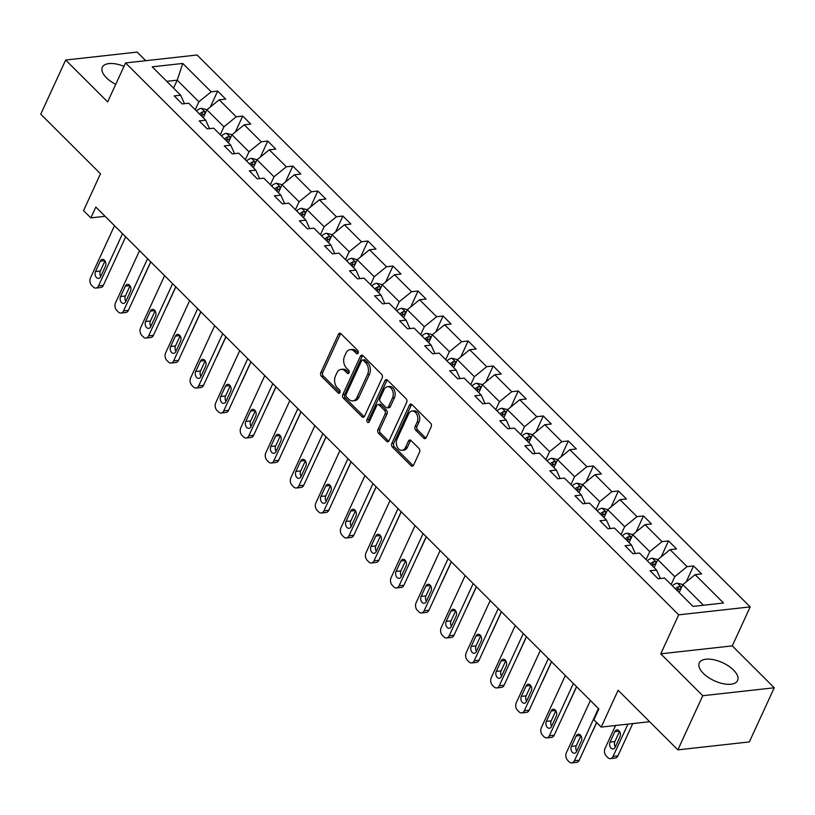 <?xml version="1.0" encoding="UTF-8"?>
<svg xmlns="http://www.w3.org/2000/svg" width="815" height="815" viewBox="0 0 815 815"><rect width="100%" height="100%" fill="white"/><g stroke="black" fill="none" stroke-linecap="round" stroke-linejoin="round"><path stroke-width="1.22" d="M358.152 353.048A1.854 1.294 -96.3 0 0 357.734 350.46L340.986 333.753A2.649 1.844 -96.3 0 0 339.712 333.243A2.649 1.844 -96.3 0 0 338.429 334.303L320.835 372.577A2.649 1.844 -96.3 0 0 321.426 376.275L338.174 392.983A1.854 1.294 -96.3 0 0 339.06 393.339A1.854 1.294 -96.3 0 0 339.957 392.596A1.854 1.294 -96.3 0 0 339.539 389.998L337.379 387.838A8.486 5.899 -96.3 0 1 335.464 376L336.931 372.812A8.486 5.899 -96.3 0 1 341.037 369.409A8.486 5.899 -96.3 0 1 345.102 371.049L347.272 373.209A1.854 1.294 -96.3 0 0 348.158 373.565A1.854 1.294 -96.3 0 0 349.054 372.822A1.854 1.294 -96.3 0 0 348.637 370.234L346.467 368.064A8.486 5.899 -96.3 0 1 344.551 356.237L346.018 353.048A8.486 5.899 -96.3 0 1 350.124 349.635A8.486 5.899 -96.3 0 1 354.199 351.275L356.359 353.435A1.854 1.294 -96.3 0 0 357.255 353.791A1.854 1.294 -96.3 0 0 358.152 353.048L356.124 351.061A8.486 5.899 -96.3 0 0 352.06 349.421L350.124 349.635M733.51 670.052A21.078 9.933 24.7 0 0 713.777 659.753A21.078 9.933 24.7 0 0 699.28 662.911A21.078 9.933 24.7 0 0 703.365 673.394A21.078 9.933 24.7 0 0 723.088 683.693A21.078 9.933 24.7 0 0 737.585 680.535A21.078 9.933 24.7 0 0 733.51 670.052M124.002 66.361A21.078 9.933 24.7 0 0 102.323 67.278A21.078 9.933 24.7 0 0 106.398 77.761A21.078 9.933 24.7 0 0 115.73 84.342M145.763 60.697L137.144 52.099L65.658 60.035L40.75 114.181L100.479 173.778L83.548 210.596L90.852 217.89L105.094 216.301M774.25 687.779L732.267 645.888L660.771 653.824L702.764 695.715L774.25 687.779L749.342 741.925L677.856 749.861L618.127 690.264L601.195 727.092L649.636 721.713M702.764 695.715L677.856 749.861M423.688 438.134A2.649 1.844 -96.3 0 0 424.961 438.643A2.649 1.844 -96.3 0 0 426.245 437.584L431.176 426.846A2.649 1.844 -96.3 0 0 430.585 423.148L411.983 404.597A2.649 1.844 -96.3 0 0 410.709 404.077A2.649 1.844 -96.3 0 0 409.425 405.147L391.832 443.411A2.649 1.844 -96.3 0 0 392.423 447.109L411.025 465.671A2.649 1.844 -96.3 0 0 412.298 466.18A2.649 1.844 -96.3 0 0 413.582 465.11L419.542 452.142A2.649 1.844 -96.3 0 0 418.941 448.444L410.984 440.507A2.649 1.844 -96.3 0 0 409.711 439.998A2.649 1.844 -96.3 0 0 408.437 441.058L405.473 447.486A7.101 4.931 -96.3 0 1 402.039 450.338A7.101 4.931 -96.3 0 1 397.129 446.712A7.101 4.931 -96.3 0 1 397.048 439.081L408.631 413.888A7.101 4.931 -96.3 0 1 412.064 411.035A7.101 4.931 -96.3 0 1 416.974 414.662A7.101 4.931 -96.3 0 1 417.066 422.302L415.13 426.5A2.649 1.844 -96.3 0 0 415.731 430.198L423.688 438.134L425.624 437.92A2.649 1.844 -96.3 0 0 425.878 438.144M601.195 727.092L593.891 719.798L598.862 708.968L95.834 207.061L90.852 217.89M660.771 653.824L678.701 614.836L125.571 62.938L197.067 55.002L750.197 606.9L678.701 614.836M65.658 60.035L107.641 101.926L125.571 62.938M382.164 377.946A2.649 1.844 -96.3 0 0 381.563 374.248L362.97 355.686A2.649 1.844 -96.3 0 0 361.697 355.177A2.649 1.844 -96.3 0 0 360.413 356.237L342.82 394.511A2.649 1.844 -96.3 0 0 343.41 398.209L362.013 416.76A2.649 1.844 -96.3 0 0 363.276 417.27A2.649 1.844 -96.3 0 0 364.56 416.21L382.164 377.946M387.482 380.136L406.074 398.698A2.649 1.844 -96.3 0 1 406.675 402.396L389.071 440.66A2.649 1.844 -96.3 0 1 387.787 441.73A2.649 1.844 -96.3 0 1 386.514 441.21L378.557 433.274A2.649 1.844 -96.3 0 1 377.956 429.576L385.098 414.061A2.649 1.844 -96.3 0 0 384.497 410.353L379.22 405.086A2.649 1.844 -96.3 0 0 377.946 404.576A2.649 1.844 -96.3 0 0 376.662 405.646L369.236 421.803A1.854 1.294 -96.3 0 1 368.339 422.547A1.854 1.294 -96.3 0 1 367.056 421.599A1.854 1.294 -96.3 0 1 367.025 419.603L384.924 380.697A2.649 1.844 -96.3 0 1 386.208 379.627A2.649 1.844 -96.3 0 1 387.482 380.136M693.005 606.401L664.582 578.039L658.113 578.762L650.085 570.745L656.554 570.031L639.541 553.049L633.061 553.772L625.034 545.755L631.513 545.041L614.49 528.059L608.021 528.772L599.993 520.765L606.462 520.052L589.439 503.069L582.97 503.782L574.942 495.775L581.411 495.051L564.398 478.069L557.918 478.792L549.891 470.785L556.37 470.061L539.347 453.079L532.878 453.802L524.85 445.795L531.319 445.072L514.296 428.089L507.827 428.812L499.799 420.795L506.268 420.082L489.255 403.099L482.775 403.822L474.748 395.805L481.227 395.092L464.204 378.109L457.735 378.822L449.707 370.815L456.176 370.102L439.163 353.119L432.684 353.832L424.656 345.825L431.125 345.102L414.112 328.129L407.643 328.842L399.605 320.835L406.084 320.112L389.061 303.129L382.592 303.852L374.564 295.845L381.033 295.122L364.02 278.139L357.541 278.862L349.513 270.845L355.992 270.132L338.969 253.149L332.5 253.873L324.472 245.855L330.941 245.142L313.918 228.159L307.449 228.872L299.421 220.865L305.89 220.152L288.877 203.169L282.397 203.882L274.37 195.875L280.849 195.152L263.826 178.179L257.357 178.893L249.329 170.885L255.798 170.162L238.775 153.179L232.306 153.903L224.278 145.895L230.747 145.172L213.734 128.189L207.255 128.913L199.227 120.905L205.706 120.182L188.683 103.199L182.214 103.923L174.186 95.905L180.655 95.192L152.232 66.83L182.764 63.448L211.187 91.8L217.656 91.076L225.684 99.094L219.215 99.807L236.228 116.79L242.707 116.076L250.735 124.084L244.256 124.797L261.279 141.779L267.748 141.066L275.776 149.074L269.307 149.797L286.33 166.78L292.799 166.056L300.827 174.064L294.358 174.787L311.371 191.77L317.85 191.046L325.878 199.054L319.399 199.777L336.422 216.759L342.891 216.036L350.919 224.054L344.45 224.767L361.463 241.749L367.942 241.026L375.97 249.044L369.501 249.757L386.514 266.739L392.993 266.026L401.021 274.034L394.541 274.747L411.565 291.729L418.034 291.016L426.062 299.024L419.593 299.747L436.606 316.719L443.085 316.006L451.113 324.013L444.633 324.737L461.657 341.719L468.126 340.996L476.154 349.003L469.685 349.727L486.708 366.709L493.177 365.986L501.205 374.004L494.736 374.717L511.749 391.699L518.228 390.976L526.256 398.993L519.776 399.707L536.8 416.689L543.269 415.976L551.297 423.983L544.827 424.697L561.851 441.679L568.32 440.966L576.348 448.973L569.879 449.697L586.892 466.669L593.371 465.956L601.399 473.963L594.919 474.687L611.943 491.669L618.412 490.946L626.44 498.953L619.971 499.677L636.994 516.659L643.463 515.936L651.491 523.943L645.022 524.666L662.035 541.649L668.514 540.926L676.542 548.943L670.062 549.656L687.086 566.639L693.555 565.926L701.583 573.933L695.114 574.646L723.537 603.008L693.005 606.401M654.119 567.597L657.766 559.661L674.789 576.633L671.132 584.579M674.789 576.633L687.086 566.639M657.766 559.661L670.062 549.656M660.354 578.507L656.554 570.031M629.068 542.607L632.715 534.66L649.738 551.643L646.091 559.579M649.738 551.643L662.035 541.649M632.715 534.66L645.022 524.666M635.313 553.517L631.513 545.041M604.017 517.606L607.674 509.67L624.687 526.653L621.04 534.589M624.687 526.653L636.994 516.659M607.674 509.67L619.971 499.677M610.262 528.528L606.462 520.052M578.976 492.617L582.623 484.68L599.646 501.663L595.989 509.599M599.646 501.663L611.943 491.669M582.623 484.68L594.919 474.687M585.211 503.538L581.411 495.051M553.925 467.627L557.572 459.691L574.595 476.673L570.948 484.609M574.595 476.673L586.892 466.669M557.572 459.691L569.879 449.697M560.17 478.548L556.37 470.061M528.874 442.637L532.531 434.701L549.544 451.683L545.897 459.619M549.544 451.683L561.851 441.679M532.531 434.701L544.827 424.697M535.119 453.548L531.319 445.072M503.833 417.647L507.48 409.711L524.503 426.693L520.846 434.629M524.503 426.693L536.8 416.689M507.48 409.711L519.776 399.707M510.068 428.558L506.268 420.082M478.782 392.657L482.439 384.711L499.452 401.693L495.805 409.639M499.452 401.693L511.749 391.699M482.439 384.711L494.736 374.717M485.027 403.568L481.227 395.092M453.731 367.657L457.388 359.721L474.401 376.703L470.754 384.639M474.401 376.703L486.708 366.709M457.388 359.721L469.685 349.727M459.976 378.578L456.176 370.102M428.69 342.667L432.337 334.731L449.36 351.713L445.703 359.649M449.36 351.713L461.657 341.719M432.337 334.731L444.633 324.737M434.935 353.588L431.125 345.102M403.639 317.677L407.296 309.741L424.309 326.723L420.662 334.659M424.309 326.723L436.606 316.719M407.296 309.741L419.593 299.747M409.884 328.598L406.084 320.112M378.598 292.687L382.245 284.751L399.269 301.733L395.611 309.669M399.269 301.733L411.565 291.729M382.245 284.751L394.541 274.747M384.833 303.598L381.033 295.122M353.547 267.697L357.194 259.761L374.217 276.743L370.57 284.68M374.217 276.743L386.514 266.739M357.194 259.761L369.501 249.757M359.792 278.608L355.992 270.132M328.496 242.707L332.153 234.771L349.166 251.743L345.519 259.69M349.166 251.743L361.463 241.749M332.153 234.771L344.45 224.767M334.741 253.618L330.941 245.142M303.455 217.717L307.102 209.771L324.126 226.753L320.468 234.689M324.126 226.753L336.422 216.759M307.102 209.771L319.399 199.777M309.69 228.628L305.89 220.152M278.404 192.717L282.051 184.781L299.074 201.763L295.427 209.7M299.074 201.763L311.371 191.77M282.051 184.781L294.358 174.787M284.649 203.638L280.849 195.152M253.353 167.727L257.01 159.791L274.023 176.774L270.376 184.71M274.023 176.774L286.33 166.78M257.01 159.791L269.307 149.797M259.598 178.648L255.798 170.162M228.312 142.737L231.959 134.801L248.983 151.784L245.325 159.72M248.983 151.784L261.279 141.779M231.959 134.801L244.256 124.797M234.547 153.648L230.747 145.172M203.261 117.747L206.908 109.811L223.931 126.794L220.284 134.73M223.931 126.794L236.228 116.79M206.908 109.811L219.215 99.807M209.506 128.658L205.706 120.182M173.554 88.112L177.212 80.176L198.88 101.794L195.233 109.74M198.88 101.794L211.187 91.8M182.764 63.448L177.212 80.176L166.759 81.327M732.267 645.888L750.197 606.9M184.455 103.668L180.655 95.192M703.447 605.239L682.817 584.65L679.16 592.587M682.817 584.65L695.114 574.646M210.311 107.04L217.656 91.076M235.362 132.03L242.707 116.076M260.413 157.03L267.748 141.066M285.454 182.02L292.799 166.056M310.505 207.01L317.85 191.046M335.556 232L342.891 216.036M360.597 256.99L367.942 241.026M385.648 281.98L392.993 266.026M410.699 306.97L418.034 291.016M435.74 331.97L443.085 316.006M460.791 356.96L468.126 340.996M485.832 381.95L493.177 365.986M510.883 406.94L518.228 390.976M535.934 431.93L543.269 415.976M560.975 456.92L568.32 440.966M586.026 481.92L593.371 465.956M611.077 506.91L618.412 490.946M636.118 531.9L643.463 515.936M661.169 556.889L668.514 540.926M686.22 581.879L693.555 565.926M341.037 369.409L342.962 369.195A8.486 5.899 -96.3 0 1 347.037 370.835L349.044 372.842M340.721 333.529A2.649 1.844 -96.3 0 0 340.364 334.089L322.76 372.353A2.649 1.844 -96.3 0 0 323.361 376.061L339.957 392.606M362.706 355.462A2.649 1.844 -96.3 0 0 362.349 356.023L344.745 394.297A2.649 1.844 -96.3 0 0 345.346 397.995L363.938 416.547A2.649 1.844 -96.3 0 0 364.203 416.771M363.337 360.393A1.854 1.294 -96.3 0 0 362.441 360.036A1.854 1.294 -96.3 0 0 361.544 360.78L346.1 394.368A1.854 1.294 -96.3 0 0 346.518 396.956L348.8 399.238A8.486 5.899 -96.3 0 0 352.864 400.878A8.486 5.899 -96.3 0 0 356.97 397.465L367.534 374.513A8.486 5.899 -96.3 0 0 365.619 362.675L363.337 360.393L365.263 360.179A1.854 1.294 -96.3 0 0 364.376 359.822L362.441 360.036M352.864 400.878L354.8 400.664A8.486 5.899 -96.3 0 0 358.906 397.251L356.97 397.465M365.263 360.179L367.555 362.461A8.486 5.899 -96.3 0 1 369.47 374.299L358.906 397.251M377.946 404.576L379.882 404.362A2.649 1.844 -96.3 0 1 381.155 404.872L386.432 410.139A2.649 1.844 -96.3 0 1 387.033 413.837L379.892 429.362A2.649 1.844 -96.3 0 0 380.493 433.06L388.449 440.997A2.649 1.844 -96.3 0 0 388.714 441.221M387.217 379.922A2.649 1.844 -96.3 0 0 386.86 380.483L368.961 419.389A1.854 1.294 -96.3 0 0 369.236 421.803M392.504 397.954A7.101 4.931 -96.3 0 0 392.423 390.324A7.101 4.931 -96.3 0 0 387.502 386.697A7.101 4.931 -96.3 0 0 384.079 389.539L379.994 398.413A2.649 1.844 -96.3 0 0 380.595 402.111L385.872 407.378A2.649 1.844 -96.3 0 0 387.135 407.887A2.649 1.844 -96.3 0 0 388.419 406.828L392.504 397.954L394.44 397.74A7.101 4.931 -96.3 0 0 394.348 390.11A7.101 4.931 -96.3 0 0 389.438 386.473L387.502 386.697M387.135 407.887L389.071 407.673A2.649 1.844 -96.3 0 0 390.354 406.614L388.419 406.828M394.44 397.74L390.354 406.614M412.064 411.035L414 410.821A7.101 4.931 -96.3 0 1 418.91 414.448A7.101 4.931 -96.3 0 1 418.991 422.078L417.066 426.286A2.649 1.844 -96.3 0 0 417.657 429.984L425.624 437.92M402.039 450.338L403.975 450.125A7.101 4.931 -96.3 0 0 407.408 447.272L405.473 447.486M410.729 440.283A2.649 1.844 -96.3 0 0 410.363 440.844L407.408 447.272M411.728 404.372A2.649 1.844 -96.3 0 0 411.361 404.933L393.757 443.197A2.649 1.844 -96.3 0 0 394.358 446.895L412.961 465.457A2.649 1.844 -96.3 0 0 413.215 465.671M207.03 109.709L201.376 108.344A7.162 3.892 134.9 0 0 196.456 110.952M150.795 261.9L141.983 281.073A5.41 3.759 83.7 0 1 141.433 281.98M201.437 115.924A7.162 3.892 -45.1 0 1 204.779 113.743C205.788 112.582 205.146 111.94 202.854 111.818A7.162 3.892 134.9 0 0 199.502 113.998M200.867 115.353A3.647 1.987 -45.1 0 1 201.417 114.935L202.854 111.818M122.525 233.691L98.513 285.902A5.41 3.759 -96.3 0 1 95.895 288.062A5.41 3.759 -96.3 0 1 93.307 287.023L91.698 285.423A5.41 3.759 -96.3 0 1 90.485 277.884L114.497 225.684M95.895 288.062L100.724 287.532A5.41 3.759 83.7 0 0 103.342 285.362L125.663 236.829M100.653 276.662A4.32 3.005 83.7 0 1 98.564 278.394A4.32 3.005 83.7 0 1 95.569 276.183A4.32 3.005 83.7 0 1 95.518 271.527L100.296 261.136A4.32 3.005 83.7 0 1 102.384 259.404A4.32 3.005 83.7 0 1 105.38 261.615A4.32 3.005 83.7 0 1 105.43 266.261L100.653 276.662M100.785 276.366A4.32 3.005 83.7 0 1 100.347 270.998L104.992 260.892M232.081 134.699L226.417 133.334A7.162 3.892 134.9 0 0 221.507 135.942M175.846 286.89L167.034 306.063A5.41 3.759 83.7 0 1 166.484 306.98M226.478 140.913A7.162 3.892 -45.1 0 1 229.83 138.733C230.839 137.572 230.197 136.93 227.894 136.808A7.162 3.892 134.9 0 0 224.553 138.988M225.918 140.343A3.647 1.987 -45.1 0 1 226.468 139.925L227.894 136.808M257.132 159.689L251.468 158.334A7.162 3.892 134.9 0 0 246.548 160.942M200.898 311.89L192.075 331.053A5.41 3.759 83.7 0 1 191.535 331.97M251.529 165.903A7.162 3.892 -45.1 0 1 254.871 163.723C255.879 162.562 255.238 161.92 252.945 161.798A7.162 3.892 134.9 0 0 249.604 163.978M250.959 165.343A3.647 1.987 -45.1 0 1 251.509 164.915L252.945 161.798M147.566 258.681L123.554 310.892A5.41 3.759 -96.3 0 1 120.946 313.052A5.41 3.759 -96.3 0 1 118.358 312.013L116.749 310.413A5.41 3.759 -96.3 0 1 115.526 302.874L139.538 250.674M120.946 313.052L125.775 312.522A5.41 3.759 83.7 0 0 128.383 310.352L150.714 261.819M125.693 301.652A4.32 3.005 83.7 0 1 123.605 303.384A4.32 3.005 83.7 0 1 120.61 301.173A4.32 3.005 83.7 0 1 120.559 296.528L125.347 286.126A4.32 3.005 83.7 0 1 127.435 284.394A4.32 3.005 83.7 0 1 130.431 286.605A4.32 3.005 83.7 0 1 130.482 291.25L125.693 301.652M125.836 301.356A4.32 3.005 83.7 0 1 125.388 295.988L130.033 285.882M172.617 283.671L148.605 335.882A5.41 3.759 -96.3 0 1 145.987 338.052A5.41 3.759 -96.3 0 1 143.399 337.013L141.8 335.403A5.41 3.759 -96.3 0 1 140.577 327.875L164.589 275.664M145.987 338.052L150.816 337.512A5.41 3.759 83.7 0 0 153.434 335.342L175.755 286.809M150.744 326.642A4.32 3.005 83.7 0 1 148.656 328.374A4.32 3.005 83.7 0 1 145.661 326.163A4.32 3.005 83.7 0 1 145.61 321.518L150.388 311.116A4.32 3.005 83.7 0 1 152.487 309.384A4.32 3.005 83.7 0 1 155.471 311.595A4.32 3.005 83.7 0 1 155.533 316.24L150.744 326.642M150.877 326.346A4.32 3.005 83.7 0 1 150.439 320.978L155.084 310.872M282.173 184.679L276.519 183.324A7.162 3.892 134.9 0 0 271.599 185.932M225.938 336.88L217.126 356.043A5.41 3.759 83.7 0 1 216.576 356.96M276.57 190.893A7.162 3.892 -45.1 0 1 279.922 188.713C280.93 187.552 280.289 186.91 277.997 186.788A7.162 3.892 134.9 0 0 274.645 188.978M276.01 190.333A3.647 1.987 -45.1 0 1 276.56 189.905L277.997 186.788M197.668 308.661L173.656 360.872A5.41 3.759 -96.3 0 1 171.038 363.042A5.41 3.759 -96.3 0 1 168.45 362.003L166.841 360.393A5.41 3.759 -96.3 0 1 165.628 352.864L189.64 300.654M171.038 363.042L175.867 362.502A5.41 3.759 83.7 0 0 178.485 360.332L200.806 311.799M175.796 351.632A4.32 3.005 83.7 0 1 173.697 353.364A4.32 3.005 83.7 0 1 170.712 351.153A4.32 3.005 83.7 0 1 170.651 346.507L175.439 336.106A4.32 3.005 83.7 0 1 177.527 334.374A4.32 3.005 83.7 0 1 180.523 336.585A4.32 3.005 83.7 0 1 180.573 341.24L175.796 351.632M175.928 351.336A4.32 3.005 83.7 0 1 175.49 345.968L180.135 335.872M307.224 209.679L301.56 208.314A7.162 3.892 134.9 0 0 296.65 210.922M250.989 361.87L242.177 381.033A5.41 3.759 83.7 0 1 241.627 381.95M301.621 215.883A7.162 3.892 -45.1 0 1 304.973 213.703C305.982 212.542 305.34 211.91 303.037 211.788A7.162 3.892 134.9 0 0 299.696 213.968M301.051 215.323A3.647 1.987 -45.1 0 1 301.611 214.905L303.037 211.788M222.709 333.651L198.697 385.862A5.41 3.759 -96.3 0 1 196.089 388.032A5.41 3.759 -96.3 0 1 193.491 386.993L191.892 385.393A5.41 3.759 -96.3 0 1 190.669 377.854L214.681 325.643M196.089 388.032L200.918 387.492A5.41 3.759 83.7 0 0 203.526 385.332L225.857 336.789M200.836 376.622A4.32 3.005 83.7 0 1 198.748 378.364A4.32 3.005 83.7 0 1 195.753 376.153A4.32 3.005 83.7 0 1 195.702 371.497L200.48 361.106A4.32 3.005 83.7 0 1 202.578 359.364A4.32 3.005 83.7 0 1 205.574 361.575A4.32 3.005 83.7 0 1 205.625 366.23L200.836 376.622M200.979 376.326A4.32 3.005 83.7 0 1 200.531 370.957L205.176 360.862M332.276 234.669L326.611 233.304A7.162 3.892 134.9 0 0 321.691 235.912M276.041 386.86L267.218 406.023A5.41 3.759 83.7 0 1 266.668 406.94M326.672 240.883A7.162 3.892 -45.1 0 1 330.014 238.693C331.022 237.542 330.381 236.9 328.088 236.778A7.162 3.892 134.9 0 0 324.747 238.958M326.102 240.313A3.647 1.987 -45.1 0 1 326.652 239.895L328.088 236.778M247.76 358.651L223.748 410.852A5.41 3.759 -96.3 0 1 221.13 413.022A5.41 3.759 -96.3 0 1 218.542 411.983L216.943 410.383A5.41 3.759 -96.3 0 1 215.72 402.844L239.732 350.633M221.13 413.022L225.959 412.482A5.41 3.759 83.7 0 0 228.577 410.322L250.898 361.779M225.887 401.612A4.32 3.005 83.7 0 1 223.799 403.354A4.32 3.005 83.7 0 1 220.804 401.143A4.32 3.005 83.7 0 1 220.753 396.487L225.531 386.096A4.32 3.005 83.7 0 1 227.619 384.354A4.32 3.005 83.7 0 1 230.614 386.565A4.32 3.005 83.7 0 1 230.665 391.22L225.887 401.612M226.02 401.326A4.32 3.005 83.7 0 1 225.582 395.958L230.227 385.852M357.316 259.659L351.662 258.294A7.162 3.892 134.9 0 0 346.742 260.902M301.081 411.85L292.269 431.023A5.41 3.759 83.7 0 1 291.719 431.93M351.713 265.873A7.162 3.892 -45.1 0 1 355.065 263.693C356.074 262.532 355.432 261.89 353.139 261.768A7.162 3.892 134.9 0 0 349.788 263.948M351.153 265.303A3.647 1.987 -45.1 0 1 351.703 264.885L353.139 261.768M272.811 383.641L248.799 435.842A5.41 3.759 -96.3 0 1 246.181 438.012A5.41 3.759 -96.3 0 1 243.593 436.972L241.984 435.373A5.41 3.759 -96.3 0 1 240.771 427.834L264.783 375.634M246.181 438.012L251.01 437.482A5.41 3.759 83.7 0 0 253.628 435.312L275.949 386.779M250.939 426.612A4.32 3.005 83.7 0 1 248.84 428.344A4.32 3.005 83.7 0 1 245.845 426.133A4.32 3.005 83.7 0 1 245.794 421.477L250.582 411.086A4.32 3.005 83.7 0 1 252.67 409.354A4.32 3.005 83.7 0 1 255.666 411.565A4.32 3.005 83.7 0 1 255.716 416.21L250.939 426.612M251.071 426.316A4.32 3.005 83.7 0 1 250.633 420.947L255.278 410.841M382.367 284.649L376.703 283.284A7.162 3.892 134.9 0 0 371.793 285.892M326.132 436.84L317.32 456.013A5.41 3.759 83.7 0 1 316.77 456.93M376.764 290.863A7.162 3.892 -45.1 0 1 380.106 288.683C381.125 287.522 380.483 286.88 378.18 286.758A7.162 3.892 134.9 0 0 374.839 288.938M376.194 290.293A3.647 1.987 -45.1 0 1 376.754 289.875L378.18 286.758M297.852 408.631L273.84 460.842A5.41 3.759 -96.3 0 1 271.232 463.002A5.41 3.759 -96.3 0 1 268.634 461.962L267.035 460.363A5.41 3.759 -96.3 0 1 265.812 452.824L289.824 400.623M271.232 463.002L276.061 462.472A5.41 3.759 83.7 0 0 278.669 460.302L301 411.769M275.979 451.602A4.32 3.005 83.7 0 1 273.891 453.334A4.32 3.005 83.7 0 1 270.896 451.123A4.32 3.005 83.7 0 1 270.845 446.477L275.623 436.076A4.32 3.005 83.7 0 1 277.721 434.344A4.32 3.005 83.7 0 1 280.717 436.555A4.32 3.005 83.7 0 1 280.768 441.2L275.979 451.602M276.122 451.306A4.32 3.005 83.7 0 1 275.674 445.937L280.319 435.831M407.419 309.639L401.754 308.274A7.162 3.892 134.9 0 0 396.834 310.892M351.184 461.84L342.361 481.003A5.41 3.759 83.7 0 1 341.811 481.92M401.815 315.853A7.162 3.892 -45.1 0 1 405.157 313.673C406.165 312.512 405.524 311.87 403.231 311.748A7.162 3.892 134.9 0 0 399.89 313.928M401.245 315.293A3.647 1.987 -45.1 0 1 401.795 314.865L403.231 311.748M322.903 433.621L298.891 485.832A5.41 3.759 -96.3 0 1 296.273 488.002A5.41 3.759 -96.3 0 1 293.685 486.952L292.076 485.353A5.41 3.759 -96.3 0 1 290.863 477.824L314.875 425.613M296.273 488.002L301.102 487.462A5.41 3.759 83.7 0 0 303.72 485.292L326.041 436.759M301.03 476.592A4.32 3.005 83.7 0 1 298.942 478.324A4.32 3.005 83.7 0 1 295.947 476.113A4.32 3.005 83.7 0 1 295.896 471.467L300.674 461.066A4.32 3.005 83.7 0 1 302.762 459.334A4.32 3.005 83.7 0 1 305.757 461.545A4.32 3.005 83.7 0 1 305.808 466.19L301.03 476.592M301.163 476.296A4.32 3.005 83.7 0 1 300.725 470.927L305.37 460.821M432.459 334.629L426.795 333.274A7.162 3.892 134.9 0 0 421.885 335.882M376.224 486.83L367.412 505.993A5.41 3.759 83.7 0 1 366.862 506.91M426.856 340.843A7.162 3.892 -45.1 0 1 430.208 338.663C431.216 337.502 430.575 336.86 428.282 336.738A7.162 3.892 134.9 0 0 424.931 338.928M426.296 340.283A3.647 1.987 -45.1 0 1 426.846 339.855L428.282 336.738M347.954 458.611L323.942 510.822A5.41 3.759 -96.3 0 1 321.324 512.992A5.41 3.759 -96.3 0 1 318.736 511.952L317.127 510.343A5.41 3.759 -96.3 0 1 315.904 502.814L339.926 450.603M321.324 512.992L326.153 512.452A5.41 3.759 83.7 0 0 328.771 510.282L351.092 461.748M326.082 501.582A4.32 3.005 83.7 0 1 323.983 503.313A4.32 3.005 83.7 0 1 320.988 501.103A4.32 3.005 83.7 0 1 320.937 496.457L325.725 486.056A4.32 3.005 83.7 0 1 327.813 484.324A4.32 3.005 83.7 0 1 330.809 486.535A4.32 3.005 83.7 0 1 330.859 491.19L326.082 501.582M326.214 501.286A4.32 3.005 83.7 0 1 325.766 495.917L330.421 485.811M457.51 359.629L451.846 358.264A7.162 3.892 134.9 0 0 446.926 360.872M401.275 511.82L392.453 530.983A5.41 3.759 83.7 0 1 391.913 531.9M451.907 365.833A7.162 3.892 -45.1 0 1 455.249 363.653C456.268 362.492 455.626 361.86 453.323 361.738A7.162 3.892 134.9 0 0 449.982 363.918M451.337 365.273A3.647 1.987 -45.1 0 1 451.897 364.845L453.323 361.738M372.995 483.601L348.983 535.812A5.41 3.759 -96.3 0 1 346.365 537.982A5.41 3.759 -96.3 0 1 343.777 536.942L342.178 535.343A5.41 3.759 -96.3 0 1 340.955 527.804L364.967 475.593M346.365 537.982L351.204 537.442A5.41 3.759 83.7 0 0 353.812 535.272L376.143 486.738M351.122 526.572A4.32 3.005 83.7 0 1 349.034 528.303A4.32 3.005 83.7 0 1 346.039 526.093A4.32 3.005 83.7 0 1 345.988 521.447L350.766 511.056A4.32 3.005 83.7 0 1 352.864 509.314A4.32 3.005 83.7 0 1 355.86 511.525A4.32 3.005 83.7 0 1 355.911 516.18L351.122 526.572M351.265 526.276A4.32 3.005 83.7 0 1 350.817 520.907L355.462 510.811M482.562 384.619L476.897 383.254A7.162 3.892 134.9 0 0 471.977 385.862M426.316 536.81L417.504 555.973A5.41 3.759 83.7 0 1 416.954 556.889M476.958 390.833A7.162 3.892 -45.1 0 1 480.3 388.643C481.308 387.492 480.667 386.85 478.374 386.728A7.162 3.892 134.9 0 0 475.033 388.908M476.388 390.263A3.647 1.987 -45.1 0 1 476.938 389.845L478.374 386.728M398.046 508.601L374.034 560.802A5.41 3.759 -96.3 0 1 371.416 562.971A5.41 3.759 -96.3 0 1 368.828 561.932L367.219 560.333A5.41 3.759 -96.3 0 1 366.006 552.794L390.018 500.583M371.416 562.971L376.245 562.432A5.41 3.759 83.7 0 0 378.863 560.272L401.184 511.728M376.173 551.561A4.32 3.005 83.7 0 1 374.085 553.303A4.32 3.005 83.7 0 1 371.09 551.093A4.32 3.005 83.7 0 1 371.039 546.437L375.817 536.046A4.32 3.005 83.7 0 1 377.905 534.304A4.32 3.005 83.7 0 1 380.9 536.514A4.32 3.005 83.7 0 1 380.951 541.17L376.173 551.561M376.306 551.276A4.32 3.005 83.7 0 1 375.868 545.907L380.513 535.801M507.602 409.609L501.938 408.244A7.162 3.892 134.9 0 0 497.028 410.852M451.367 561.8L442.555 580.973A5.41 3.759 83.7 0 1 442.005 581.879M501.999 415.823A7.162 3.892 -45.1 0 1 505.351 413.643C506.36 412.482 505.718 411.84 503.426 411.718A7.162 3.892 134.9 0 0 500.074 413.898M501.439 415.253A3.647 1.987 -45.1 0 1 501.989 414.835L503.426 411.718M423.097 533.591L399.075 585.791A5.41 3.759 -96.3 0 1 396.467 587.961A5.41 3.759 -96.3 0 1 393.879 586.922L392.27 585.323A5.41 3.759 -96.3 0 1 391.047 577.784L415.069 525.573M396.467 587.961L401.296 587.432A5.41 3.759 83.7 0 0 403.914 585.262L426.235 536.718M401.224 576.562A4.32 3.005 83.7 0 1 399.126 578.293A4.32 3.005 83.7 0 1 396.131 576.083A4.32 3.005 83.7 0 1 396.08 571.427L400.868 561.036A4.32 3.005 83.7 0 1 402.956 559.304A4.32 3.005 83.7 0 1 405.952 561.515A4.32 3.005 83.7 0 1 406.002 566.16L401.224 576.562M401.357 576.266A4.32 3.005 83.7 0 1 400.909 570.897L405.564 560.791M532.653 434.599L526.989 433.234A7.162 3.892 134.9 0 0 522.069 435.842M476.418 586.79L467.596 605.963A5.41 3.759 83.7 0 1 467.056 606.88M527.05 440.813A7.162 3.892 -45.1 0 1 530.392 438.633C531.411 437.472 530.759 436.83 528.466 436.708A7.162 3.892 134.9 0 0 525.125 438.888M526.48 440.243A3.647 1.987 -45.1 0 1 527.04 439.825L528.466 436.708M448.138 558.581L424.126 610.792A5.41 3.759 -96.3 0 1 421.508 612.951A5.41 3.759 -96.3 0 1 418.92 611.912L417.321 610.313A5.41 3.759 -96.3 0 1 416.098 602.774L440.11 550.573M421.508 612.951L426.347 612.422A5.41 3.759 83.7 0 0 428.955 610.252L451.286 561.718M426.265 601.552A4.32 3.005 83.7 0 1 424.177 603.283A4.32 3.005 83.7 0 1 421.182 601.073A4.32 3.005 83.7 0 1 421.131 596.417L425.909 586.026A4.32 3.005 83.7 0 1 428.007 584.294A4.32 3.005 83.7 0 1 431.003 586.505A4.32 3.005 83.7 0 1 431.054 591.15L426.265 601.552M426.408 601.256A4.32 3.005 83.7 0 1 425.96 595.887L430.605 585.781M557.694 459.589L552.04 458.224A7.162 3.892 134.9 0 0 547.12 460.842M501.459 611.78L492.647 630.953A5.41 3.759 83.7 0 1 492.097 631.87M552.101 465.803A7.162 3.892 -45.1 0 1 555.443 463.623C556.451 462.462 555.81 461.82 553.517 461.697A7.162 3.892 134.9 0 0 550.176 463.878M551.531 465.243A3.647 1.987 -45.1 0 1 552.081 464.815L553.517 461.697M473.189 583.571L449.177 635.782A5.41 3.759 -96.3 0 1 446.559 637.951A5.41 3.759 -96.3 0 1 443.971 636.902L442.362 635.303A5.41 3.759 -96.3 0 1 441.149 627.764L465.161 575.563M446.559 637.951L451.388 637.411A5.41 3.759 83.7 0 0 454.006 635.242L476.327 586.708M451.316 626.541A4.32 3.005 83.7 0 1 449.228 628.273A4.32 3.005 83.7 0 1 446.233 626.063A4.32 3.005 83.7 0 1 446.182 621.417L450.96 611.016A4.32 3.005 83.7 0 1 453.048 609.284A4.32 3.005 83.7 0 1 456.043 611.495A4.32 3.005 83.7 0 1 456.094 616.14L451.316 626.541M451.449 626.246A4.32 3.005 83.7 0 1 451.011 620.877L455.656 610.771M582.745 484.579L577.081 483.224A7.162 3.892 134.9 0 0 572.171 485.832M526.51 636.78L517.698 655.943A5.41 3.759 83.7 0 1 517.148 656.859M577.142 490.793A7.162 3.892 -45.1 0 1 580.494 488.613C581.502 487.452 580.861 486.81 578.568 486.687A7.162 3.892 134.9 0 0 575.217 488.878M576.582 490.233A3.647 1.987 -45.1 0 1 577.132 489.805L578.568 486.687M498.23 608.561L474.218 660.771A5.41 3.759 -96.3 0 1 471.61 662.941A5.41 3.759 -96.3 0 1 469.022 661.902L467.413 660.293A5.41 3.759 -96.3 0 1 466.19 652.764L490.202 600.553M471.61 662.941L476.439 662.401A5.41 3.759 83.7 0 0 479.057 660.232L501.378 611.698M476.368 651.531A4.32 3.005 83.7 0 1 474.269 653.263A4.32 3.005 83.7 0 1 471.274 651.053A4.32 3.005 83.7 0 1 471.223 646.407L476.011 636.006A4.32 3.005 83.7 0 1 478.099 634.274A4.32 3.005 83.7 0 1 481.095 636.484A4.32 3.005 83.7 0 1 481.145 641.14L476.368 651.531M476.5 651.236A4.32 3.005 83.7 0 1 476.052 645.867L480.707 635.761M607.796 509.579L602.132 508.214A7.162 3.892 134.9 0 0 597.212 510.822M551.561 661.77L542.739 680.933A5.41 3.759 83.7 0 1 542.199 681.849M602.193 515.783A7.162 3.892 -45.1 0 1 605.535 513.603C606.543 512.441 605.902 511.8 603.609 511.688A7.162 3.892 134.9 0 0 600.268 513.868M601.623 515.223A3.647 1.987 -45.1 0 1 602.173 514.795L603.609 511.688M523.281 633.55L499.269 685.761A5.41 3.759 -96.3 0 1 496.651 687.931A5.41 3.759 -96.3 0 1 494.063 686.892L492.464 685.293A5.41 3.759 -96.3 0 1 491.241 677.754L515.253 625.543M496.651 687.931L501.49 687.391A5.41 3.759 83.7 0 0 504.098 685.221L526.429 636.688M501.408 676.521A4.32 3.005 83.7 0 1 499.32 678.253A4.32 3.005 83.7 0 1 496.325 676.043A4.32 3.005 83.7 0 1 496.274 671.397L501.052 660.996A4.32 3.005 83.7 0 1 503.15 659.264A4.32 3.005 83.7 0 1 506.146 661.474A4.32 3.005 83.7 0 1 506.197 666.13L501.408 676.521M501.541 676.226A4.32 3.005 83.7 0 1 501.103 670.857L505.748 660.761M632.837 534.569L627.183 533.204A7.162 3.892 134.9 0 0 622.263 535.812M576.602 686.76L567.79 705.922A5.41 3.759 83.7 0 1 567.24 706.839M627.244 540.783A7.162 3.892 -45.1 0 1 630.586 538.593C631.594 537.442 630.953 536.8 628.66 536.678A7.162 3.892 134.9 0 0 625.309 538.858M626.674 540.213A3.647 1.987 -45.1 0 1 627.224 539.795L628.66 536.678M548.332 658.551L524.32 710.751A5.41 3.759 -96.3 0 1 521.702 712.921A5.41 3.759 -96.3 0 1 519.114 711.882L517.505 710.283A5.41 3.759 -96.3 0 1 516.292 702.744L540.304 650.533M521.702 712.921L526.531 712.381A5.41 3.759 83.7 0 0 529.149 710.222L551.47 661.678M526.459 701.511A4.32 3.005 83.7 0 1 524.371 703.253A4.32 3.005 83.7 0 1 521.376 701.043A4.32 3.005 83.7 0 1 521.325 696.387L526.103 685.996A4.32 3.005 83.7 0 1 528.191 684.254A4.32 3.005 83.7 0 1 531.186 686.464A4.32 3.005 83.7 0 1 531.237 691.12L526.459 701.511M526.592 701.226A4.32 3.005 83.7 0 1 526.154 695.847L530.799 685.751M657.888 559.559L652.224 558.193A7.162 3.892 134.9 0 0 647.314 560.802M596.672 722.579L592.841 730.923A5.41 3.759 83.7 0 1 592.291 731.829M652.285 565.773A7.162 3.892 -45.1 0 1 655.637 563.593C656.645 562.432 656.004 561.79 653.701 561.667A7.162 3.892 134.9 0 0 650.36 563.848M651.725 565.202A3.647 1.987 -45.1 0 1 652.275 564.785L653.701 561.667M573.373 683.541L549.361 735.741A5.41 3.759 -96.3 0 1 546.753 737.911A5.41 3.759 -96.3 0 1 544.165 736.872L542.556 735.273A5.41 3.759 -96.3 0 1 541.333 727.734L565.345 675.523M546.753 737.911L551.582 737.381A5.41 3.759 83.7 0 0 554.19 735.212L576.521 686.668M551.511 726.511A4.32 3.005 83.7 0 1 549.412 728.243A4.32 3.005 83.7 0 1 546.417 726.033A4.32 3.005 83.7 0 1 546.366 721.377L551.154 710.986A4.32 3.005 83.7 0 1 553.242 709.254A4.32 3.005 83.7 0 1 556.238 711.464A4.32 3.005 83.7 0 1 556.288 716.11L551.511 726.511M551.643 726.216A4.32 3.005 83.7 0 1 551.195 720.847L555.84 710.741M682.939 584.549L677.275 583.183A7.162 3.892 134.9 0 0 672.355 585.791M627.927 724.117L613.053 756.442A5.41 3.759 -96.3 0 1 610.445 758.612A5.41 3.759 -96.3 0 1 607.847 757.573L606.248 755.974A5.41 3.759 -96.3 0 1 605.025 748.435L615.58 725.493M632.756 723.588L617.882 755.913A5.41 3.759 83.7 0 1 615.274 758.072L610.445 758.612M619.532 731.442L614.887 741.548A4.32 3.005 -96.3 0 0 615.335 746.917M677.336 590.763A7.162 3.892 -45.1 0 1 680.678 588.583C681.686 587.421 681.045 586.78 678.752 586.657A7.162 3.892 134.9 0 0 675.411 588.837M676.766 590.192A3.647 1.987 -45.1 0 1 677.316 589.775L678.752 586.657M615.193 747.202L619.981 736.811A4.32 3.005 -96.3 0 0 619.93 732.155A4.32 3.005 -96.3 0 0 616.935 729.945A4.32 3.005 -96.3 0 0 614.836 731.687L610.058 742.078A4.32 3.005 -96.3 0 0 610.109 746.734A4.32 3.005 -96.3 0 0 613.104 748.944A4.32 3.005 -96.3 0 0 615.193 747.202M598.424 708.53L574.412 760.741A5.41 3.759 -96.3 0 1 571.794 762.901A5.41 3.759 -96.3 0 1 569.206 761.862L567.607 760.263A5.41 3.759 -96.3 0 1 566.384 752.724L590.396 700.523M571.794 762.901L576.623 762.371A5.41 3.759 83.7 0 0 579.241 760.201L596.59 722.498M576.551 751.501A4.32 3.005 83.7 0 1 574.463 753.233A4.32 3.005 83.7 0 1 571.468 751.023A4.32 3.005 83.7 0 1 571.417 746.367L576.195 735.976A4.32 3.005 83.7 0 1 578.293 734.244A4.32 3.005 83.7 0 1 581.278 736.454A4.32 3.005 83.7 0 1 581.34 741.1L576.551 751.501M576.684 751.206A4.32 3.005 83.7 0 1 576.246 745.837L580.891 735.731M356.124 351.061L354.199 351.275M348.942 373.026L347.272 373.209M347.037 370.835L345.102 371.049M339.855 392.789L338.174 392.983M323.361 376.061L321.426 376.275M322.76 372.353L320.835 372.577M340.364 334.089L338.429 334.303M358.04 353.252L356.359 353.435M363.938 416.547L362.013 416.76M345.346 397.995L343.41 398.209M344.745 394.297L342.82 394.511M362.349 356.023L360.413 356.237M369.47 374.299L367.534 374.513M367.555 362.461L365.619 362.675M388.449 440.997L386.514 441.21M380.493 433.06L378.557 433.274M379.892 429.362L377.956 429.576M387.033 413.837L385.098 414.061M386.432 410.139L384.497 410.353M381.155 404.872L379.22 405.086M368.961 419.389L367.025 419.603M386.86 380.483L384.924 380.697M417.657 429.984L415.731 430.198M417.066 426.286L415.13 426.5M418.991 422.078L417.066 422.302M410.363 440.844L408.437 441.058M412.961 465.457L411.025 465.671M394.358 446.895L392.423 447.109M393.757 443.197L391.832 443.411M411.361 404.933L409.425 405.147M205.665 112.521L201.509 108.375M103.342 285.362L98.513 285.902M95.518 271.527L100.347 270.998M100.296 261.136L104.809 260.637M230.716 137.511L226.56 133.365M255.757 162.501L251.601 158.355M128.383 310.352L123.554 310.892M120.559 296.528L125.388 295.988M125.347 286.126L129.86 285.627M153.434 335.342L148.605 335.882M145.61 321.518L150.439 320.978M150.388 311.116L154.901 310.617M280.808 187.491L276.652 183.344M178.485 360.332L173.656 360.872M170.651 346.507L175.49 345.968M175.439 336.106L179.952 335.607M305.859 212.491L301.703 208.345M203.526 385.332L198.697 385.862M195.702 371.497L200.531 370.957M200.48 361.106L204.993 360.597M330.9 237.481L326.744 233.334M228.577 410.322L223.748 410.852M220.753 396.487L225.582 395.958M225.531 386.096L230.044 385.597M355.951 262.471L351.795 258.324M253.628 435.312L248.799 435.842M245.794 421.477L250.633 420.947M250.582 411.086L255.095 410.587M380.992 287.461L376.846 283.314M278.669 460.302L273.84 460.842M270.845 446.477L275.674 445.937M275.623 436.076L280.136 435.577M406.043 312.451L401.887 308.304M303.72 485.292L298.891 485.832M295.896 471.467L300.725 470.927M300.674 461.066L305.187 460.567M431.094 337.441L426.938 333.294M328.771 510.282L323.942 510.822M320.937 496.457L325.766 495.917M325.725 486.056L330.238 485.557M456.135 362.441L451.989 358.294M353.812 535.272L348.983 535.812M345.988 521.447L350.817 520.907M350.766 511.056L355.279 510.547M481.186 387.431L477.03 383.284M378.863 560.272L374.034 560.802M371.039 546.437L375.868 545.907M375.817 536.046L380.33 535.536M506.237 412.421L502.081 408.274M403.914 585.262L399.075 585.791M396.08 571.427L400.909 570.897M400.868 561.036L405.381 560.537M531.278 437.411L527.132 433.264M428.955 610.252L424.126 610.792M421.131 596.417L425.96 595.887M425.909 586.026L430.422 585.527M556.329 462.4L552.173 458.254M454.006 635.242L449.177 635.782M446.182 621.417L451.011 620.877M450.96 611.016L455.473 610.516M581.38 487.39L577.224 483.244M479.057 660.232L474.218 660.771M471.223 646.407L476.052 645.867M476.011 636.006L480.524 635.506M606.421 512.38L602.265 508.244M504.098 685.221L499.269 685.761M496.274 671.397L501.103 670.857M501.052 660.996L505.565 660.496M631.472 537.38L627.316 533.234M529.149 710.222L524.32 710.751M521.325 696.387L526.154 695.847M526.103 685.996L530.616 685.486M656.523 562.37L652.367 558.224M554.19 735.212L549.361 735.741M546.366 721.377L551.195 720.847M551.154 710.986L555.667 710.486M613.053 756.442L617.882 755.913M681.564 587.36L677.408 583.214M614.887 741.548L610.058 742.078M619.349 731.187L614.836 731.687M579.241 760.201L574.412 760.741M571.417 746.367L576.246 745.837M576.195 735.976L580.708 735.476"/></g></svg>
